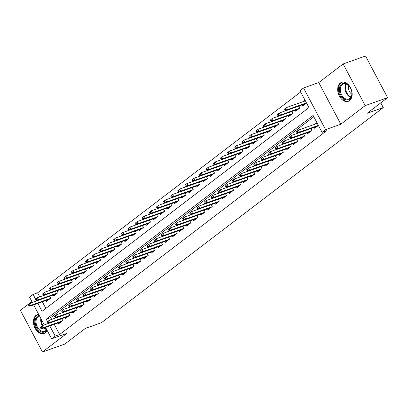 <?xml version="1.0" encoding="UTF-8"?>
<svg xmlns="http://www.w3.org/2000/svg" width="408" height="408" viewBox="0 0 408 408"><rect width="100%" height="100%" fill="white"/><g stroke="black" fill="none" stroke-linecap="round" stroke-linejoin="round"><path stroke-width="0.61" d="M340.272 83.064A10.062 6.803 -109.5 0 0 338.905 95.125A10.062 6.803 -109.5 0 0 348.289 101.332A10.062 6.803 -109.5 0 0 349.574 100.633A10.062 6.803 -109.5 0 0 350.936 88.572A10.062 6.803 -109.5 0 0 341.557 82.365A10.062 6.803 -109.5 0 0 340.272 83.064M38.668 314.354A10.062 6.803 -109.5 0 0 37.317 314.619A10.062 6.803 -109.5 0 0 36.032 315.318A10.062 6.803 -109.5 0 0 34.665 327.379A10.062 6.803 -109.5 0 0 44.049 333.586A10.062 6.803 -109.5 0 0 45.334 332.887A10.062 6.803 -109.5 0 0 47.18 330.429M37.852 303.384L42.05 311.304L308.927 107.574L299.982 90.683L303.542 87.965L325.599 129.632L322.045 132.35L313.099 115.454L46.221 319.189L47.547 321.693M318.77 82.559L340.828 124.226L365.206 105.621L387.6 97.67L365.537 56.003L343.143 63.949L318.77 82.559L303.542 87.965M31.89 301.558L20.4 310.33L42.463 351.997L66.836 333.392L51.607 338.798L45.574 327.4M32.339 302.41L29.544 297.131L33.104 294.413L35.623 299.171M300.671 91.984L37.582 292.822L33.104 294.413M365.206 105.621L343.143 63.949M387.6 97.67L367.139 113.291L383.265 107.564L101.444 322.708L85.318 328.43L64.857 344.051L42.463 351.997M314.247 127.393L314.726 128.301L318.408 125.486M307.127 132.824L307.612 133.732L311.88 130.473L310.881 128.586M300.013 138.256L300.492 139.164L304.761 135.905L303.766 134.018M292.893 143.687L293.377 144.595L297.646 141.336L296.647 139.449M285.779 149.124L286.258 150.032L290.532 146.768L289.532 144.886M278.664 154.555L279.143 155.463L283.412 152.204L282.413 150.317M271.544 159.987L272.024 160.895L276.298 157.636L275.298 155.749M264.43 165.419L264.909 166.326L269.178 163.067L268.178 161.18M257.31 170.855L257.795 171.763L262.064 168.504L261.064 166.617M250.196 176.287L250.675 177.194L254.944 173.936L253.949 172.049M243.076 181.718L243.561 182.626L247.829 179.367L246.83 177.48M235.962 187.15L236.441 188.057L240.715 184.799L239.715 182.911M228.847 192.586L229.327 193.494L233.595 190.235L232.596 188.348M221.728 198.018L222.207 198.925L226.481 195.667L225.481 193.78M214.613 203.449L215.093 204.357L219.361 201.098L218.362 199.211M207.494 208.881L207.978 209.794L212.247 206.53L211.247 204.643M200.379 214.317L200.858 215.225L205.127 211.966L204.133 210.079M193.259 219.749L193.744 220.657L198.013 217.398L197.013 215.511M186.145 225.18L186.624 226.088L190.898 222.829L189.899 220.942M179.03 230.617L179.51 231.525L183.779 228.261L182.779 226.374M171.911 236.048L172.39 236.956L176.664 233.697L175.664 231.81M164.796 241.48L165.276 242.388L169.544 239.129L168.545 237.242M157.677 246.911L158.161 247.819L162.43 244.56L161.43 242.673M150.562 252.348L151.042 253.256L155.31 249.992L154.311 248.105M143.443 257.779L143.927 258.687L148.196 255.428L147.196 253.541M136.328 263.211L136.808 264.119L141.076 260.86L140.082 258.973M129.214 268.642L129.693 269.55L133.962 266.291L132.962 264.404M122.094 274.079L122.573 274.987L126.847 271.723L125.848 269.841M114.98 279.511L115.459 280.418L119.728 277.16L118.728 275.272M107.86 284.942L108.339 285.85L112.613 282.591L111.614 280.704M100.745 290.374L101.225 291.281L105.493 288.022L104.494 286.135M93.626 295.81L94.11 296.718L98.379 293.459L97.379 291.572M86.511 301.242L86.991 302.15L91.259 298.891L90.265 297.004M79.392 306.673L79.876 307.581L84.145 304.322L83.145 302.435M72.277 312.105L72.757 313.012L77.03 309.754L76.031 307.867M65.163 317.541L65.642 318.449L69.911 315.19L68.911 313.303M37.582 292.822L39.729 296.881M42.335 301.793L45.839 308.412M46.119 300.451L46.599 301.359L50.867 298.1L49.873 296.213M53.234 295.015L53.718 295.922L57.987 292.663L56.987 290.776M60.353 289.583L60.833 290.491L65.102 287.232L64.102 285.345M67.468 284.152L67.947 285.059L72.221 281.8L71.222 279.913M74.588 278.72L75.067 279.628L79.336 276.369L78.336 274.482M81.702 273.284L82.181 274.191L86.455 270.932L85.456 269.045M88.817 267.852L89.301 268.76L93.57 265.501L92.57 263.614M95.936 262.421L96.416 263.328L100.684 260.069L99.69 258.182M103.051 256.989L103.535 257.897L107.804 254.633L106.804 252.751M110.17 251.552L110.65 252.46L114.918 249.201L113.919 247.314M117.285 246.121L117.764 247.029L122.038 243.77L121.038 241.883M124.404 240.689L124.884 241.597L129.152 238.338L128.153 236.451M131.519 235.258L131.998 236.166L136.272 232.902L135.272 231.015M138.638 229.821L139.118 230.729L143.386 227.47L142.387 225.583M145.753 224.39L146.232 225.298L150.501 222.039L149.506 220.152M152.867 218.958L153.352 219.866L157.621 216.607L156.621 214.72M159.987 213.522L160.466 214.435L164.735 211.171L163.736 209.284M167.101 208.09L167.586 208.998L171.855 205.739L170.855 203.852M174.221 202.659L174.701 203.566L178.969 200.308L177.97 198.421M181.336 197.227L181.815 198.135L186.089 194.876L185.089 192.989M188.455 191.791L188.935 192.698L193.203 189.44L192.204 187.553M195.57 186.359L196.049 187.267L200.323 184.008L199.323 182.121M202.684 180.928L203.169 181.835L207.437 178.576L206.438 176.69M209.804 175.496L210.283 176.404L214.552 173.145L213.557 171.258M216.918 170.059L217.403 170.967L221.671 167.708L220.672 165.821M224.038 164.628L224.517 165.536L228.786 162.277L227.786 160.39M231.152 159.196L231.632 160.104L235.906 156.845L234.906 154.958M238.272 153.765L238.751 154.673L243.02 151.409L242.02 149.527M245.386 148.328L245.866 149.236L250.14 145.977L249.14 144.09M252.501 142.897L252.986 143.805L257.254 140.546L256.255 138.659M259.621 137.465L260.1 138.373L264.369 135.114L263.374 133.227M266.735 132.034L267.22 132.942L271.488 129.678L270.489 127.791M273.855 126.597L274.334 127.505L278.603 124.246L277.603 122.359M280.969 121.166L281.449 122.074L285.722 118.815L284.723 116.928M288.089 115.734L288.568 116.642L292.837 113.383L291.837 111.496M295.203 110.303L295.683 111.211L299.957 107.947L298.957 106.06M302.318 104.866L302.802 105.774L306.485 102.964M304.995 100.149L302.94 101.714M54.259 324.314L59.645 334.489L326.522 130.759L322.045 132.35M313.788 116.759L50.699 317.597L51.658 319.403M58.043 322.973L58.523 323.881L62.796 320.622L61.797 318.735M316.919 122.67L314.864 124.241M383.265 107.564L380.781 102.877M340.828 124.226L325.599 129.632M59.645 334.489L55.167 336.08L51.607 338.798M36.343 300.528L36.547 300.915M44.268 324.931L33.65 304.878M48.266 323.049L48.475 323.437M49.781 325.905L55.167 336.08M50.699 317.597L46.221 319.189M40.27 327.293L40.866 328.42L41.575 327.874L40.978 326.752L40.27 327.293L42.192 325.671L43.263 327.695L62.444 320.887M40.978 326.752L42.192 325.671L49.057 323.233M41.575 327.874L43.263 327.695L41.983 328.675L61.164 321.866M40.866 328.42L41.983 328.675M28.346 304.771L28.942 305.898L29.651 305.352L29.055 304.225L28.346 304.771L30.268 303.144L31.34 305.174L30.059 306.148L49.24 299.339M29.651 305.352L31.34 305.174L50.521 298.365M29.055 304.225L30.268 303.144L37.133 300.706M30.059 306.148L28.942 305.898M46.818 329.751A8.711 5.891 70.5 0 1 45.426 331.449A8.711 5.891 70.5 0 1 36.598 327.517A8.711 5.891 70.5 0 1 37.373 316.246A8.711 5.891 70.5 0 1 39.25 315.45M39.525 315.976A8.063 5.452 -109.5 0 0 39.148 316.088A8.063 5.452 -109.5 0 0 38.123 316.649A8.063 5.452 -109.5 0 0 37.026 326.313A8.063 5.452 -109.5 0 0 44.543 331.286A8.063 5.452 -109.5 0 0 45.574 330.725A8.063 5.452 -109.5 0 0 46.675 329.486M38.056 314.425L38.061 314.42A10.001 6.763 -109.5 0 0 38.056 314.425A10.001 6.763 -109.5 0 0 36.776 315.119A10.001 6.763 -109.5 0 0 35.419 327.104A10.001 6.763 -109.5 0 0 44.742 333.27A10.001 6.763 -109.5 0 0 44.752 333.265L44.752 333.265M343.49 98.568A8.711 5.891 70.5 0 1 339.752 86.843A8.711 5.891 70.5 0 1 347.784 84.619A8.711 5.891 70.5 0 1 349.574 86.527A8.711 5.891 70.5 0 1 351.89 93.049A8.711 5.891 70.5 0 1 343.49 98.568M349.651 86.634A8.063 5.452 -109.5 0 0 348.075 84.976A8.063 5.452 -109.5 0 0 343.388 83.834A8.063 5.452 -109.5 0 0 340.298 90.025A8.063 5.452 -109.5 0 0 344.097 97.894A8.063 5.452 -109.5 0 0 348.784 99.032A8.063 5.452 -109.5 0 0 351.88 92.912M348.845 85.685A5.743 3.881 -109.5 0 0 351.212 93.713A5.743 3.881 -109.5 0 0 351.854 94.156M342.292 82.171L342.302 82.166A10.001 6.763 -109.5 0 0 342.292 82.171A10.001 6.763 -109.5 0 0 338.462 89.847A10.001 6.763 -109.5 0 0 343.174 99.603A10.001 6.763 -109.5 0 0 348.983 101.016A10.001 6.763 -109.5 0 0 348.993 101.016L348.993 101.016M47.384 321.861L47.981 322.988L48.695 322.442L48.098 321.315L47.384 321.861L49.307 320.234L50.383 322.264L69.564 315.455M48.098 321.315L49.307 320.234L56.177 317.796M48.695 322.442L50.383 322.264L49.103 323.238L68.284 316.43M47.981 322.988L49.103 323.238M54.504 316.43L55.1 317.551L55.809 317.011L55.213 315.884L54.504 316.43L56.426 314.803L57.497 316.827L76.678 310.019M55.213 315.884L56.426 314.803L63.291 312.365M55.809 317.011L57.497 316.827L56.217 317.806L75.398 310.998M55.1 317.551L56.217 317.806M61.618 310.993L62.215 312.12L62.929 311.579L62.332 310.452L61.618 310.993L63.541 309.371L64.617 311.396L83.798 304.587M62.332 310.452L63.541 309.371L70.411 306.933M62.929 311.579L64.617 311.396L63.332 312.375L82.518 305.567M62.215 312.12L63.332 312.375M68.738 305.561L69.334 306.689L70.043 306.143L69.447 305.016L68.738 305.561L70.661 303.935L71.732 305.964L90.913 299.156M69.447 305.016L70.661 303.935L77.525 301.502M70.043 306.143L71.732 305.964L70.451 306.944L89.633 300.135M69.334 306.689L70.451 306.944M35.46 299.339L36.057 300.461L36.771 299.921L36.174 298.794L35.46 299.339L37.383 297.712L38.454 299.737L37.174 300.716L56.355 293.908M36.771 299.921L38.454 299.737L57.64 292.929M36.174 298.794L37.383 297.712L44.248 295.275M37.174 300.716L36.057 300.461M42.58 293.903L43.172 295.03L43.886 294.489L43.289 293.362L42.58 293.903L44.498 292.281L45.574 294.306L44.293 295.285L63.475 288.476M43.886 294.489L45.574 294.306L64.755 287.497M43.289 293.362L44.498 292.281L51.367 289.843M44.293 295.285L43.172 295.03M49.694 288.471L50.291 289.598L51 289.053L50.403 287.926L49.694 288.471L51.617 286.844L52.688 288.874L51.408 289.853L70.589 283.045M51 289.053L52.688 288.874L71.869 282.066M50.403 287.926L51.617 286.844L58.482 284.412M51.408 289.853L50.291 289.598M56.809 283.04L57.406 284.167L58.12 283.621L57.523 282.494L56.809 283.04L58.732 281.413L59.808 283.443L58.528 284.417L77.709 277.608M58.12 283.621L59.808 283.443L78.989 276.634M57.523 282.494L58.732 281.413L65.601 278.975M58.528 284.417L57.406 284.167M75.852 300.13L76.449 301.257L77.163 300.711L76.566 299.584L75.852 300.13L77.775 298.503L78.846 300.533L98.032 293.724M76.566 299.584L77.775 298.503L84.64 296.065M77.163 300.711L78.846 300.533L77.566 301.507L96.747 294.698M76.449 301.257L77.566 301.507M63.928 277.603L64.525 278.73L65.234 278.19L64.637 277.063L63.928 277.603L65.851 275.981L66.922 278.006L65.642 278.985L84.823 272.177M65.234 278.19L66.922 278.006L86.103 271.198M64.637 277.063L65.851 275.981L72.716 273.544M65.642 278.985L64.525 278.73M82.972 294.693L83.564 295.82L84.278 295.28L83.681 294.153L82.972 294.693L84.889 293.072L85.966 295.096L105.147 288.288M83.681 294.153L84.889 293.072L91.759 290.634M84.278 295.28L85.966 295.096L84.686 296.075L103.867 289.267M83.564 295.82L84.686 296.075M71.043 272.172L71.64 273.299L72.354 272.753L71.757 271.631L71.043 272.172L72.966 270.55L74.042 272.575L72.757 273.554L91.943 266.745M72.354 272.753L74.042 272.575L93.223 265.766M71.757 271.631L72.966 270.55L79.835 268.112M72.757 273.554L71.64 273.299M90.086 289.262L90.683 290.389L91.392 289.848L90.8 288.721L90.086 289.262L92.009 287.64L93.08 289.665L112.261 282.856M90.8 288.721L92.009 287.64L98.874 285.202M91.392 289.848L93.08 289.665L91.8 290.644L110.981 283.835M90.683 290.389L91.8 290.644M78.163 266.74L78.759 267.867L79.468 267.322L78.871 266.195L78.163 266.74L80.085 265.113L81.156 267.143L79.876 268.122L99.057 261.314M79.468 267.322L81.156 267.143L100.337 260.335M78.871 266.195L80.085 265.113L86.95 262.675M79.876 268.122L78.759 267.867M97.201 283.83L97.798 284.957L98.512 284.412L97.915 283.285L97.201 283.83L99.124 282.203L100.2 284.233L119.381 277.425M97.915 283.285L99.124 282.203L105.993 279.771M98.512 284.412L100.2 284.233L98.92 285.212L118.101 278.404M97.798 284.957L98.92 285.212M85.277 261.309L85.874 262.431L86.588 261.89L85.991 260.763L85.277 261.309L87.2 259.682L88.271 261.712L86.991 262.686L106.172 255.877M86.588 261.89L88.271 261.712L107.457 254.903M85.991 260.763L87.2 259.682L94.064 257.244M86.991 262.686L85.874 262.431M104.321 278.399L104.917 279.526L105.626 278.98L105.029 277.853L104.321 278.399L106.243 276.772L107.314 278.802L126.495 271.993M105.029 277.853L106.243 276.772L113.108 274.334M105.626 278.98L107.314 278.802L106.034 279.776L125.215 272.967M104.917 279.526L106.034 279.776M92.397 255.872L92.988 256.999L93.702 256.459L93.106 255.332L92.397 255.872L94.314 254.25L95.39 256.275L94.11 257.254L113.291 250.446M93.702 256.459L95.39 256.275L114.572 249.466M93.106 255.332L94.314 254.25L101.184 251.812M94.11 257.254L92.988 256.999M111.435 272.962L112.032 274.089L112.746 273.549L112.149 272.422L111.435 272.962L113.358 271.34L114.434 273.365L133.615 266.557M112.149 272.422L113.358 271.34L120.227 268.903M112.746 273.549L114.434 273.365L113.149 274.344L132.335 267.536M112.032 274.089L113.149 274.344M99.511 250.441L100.108 251.568L100.817 251.022L100.225 249.9L99.511 250.441L101.434 248.819L102.505 250.844L101.225 251.823L120.406 245.014M100.817 251.022L102.505 250.844L121.686 244.035M100.225 249.9L101.434 248.819L108.299 246.381M101.225 251.823L100.108 251.568M118.555 267.531L119.151 268.658L119.86 268.112L119.263 266.99L118.555 267.531L120.477 265.909L121.548 267.934L140.729 261.125M119.263 266.99L120.477 265.909L127.342 263.471M119.86 268.112L121.548 267.934L120.268 268.913L139.449 262.104M119.151 268.658L120.268 268.913M106.626 245.009L107.222 246.136L107.936 245.591L107.34 244.463L106.626 245.009L108.548 243.382L109.624 245.412L108.344 246.391L127.526 239.583M107.936 245.591L109.624 245.412L128.806 238.604M107.34 244.463L108.548 243.382L115.418 240.944M108.344 246.391L107.222 246.136M125.669 262.099L126.266 263.226L126.98 262.681L126.383 261.554L125.669 262.099L127.592 260.472L128.668 262.502L147.849 255.694M126.383 261.554L127.592 260.472L134.462 258.034M126.98 262.681L128.668 262.502L127.383 263.481L146.564 256.673M126.266 263.226L127.383 263.481M113.745 239.578L114.342 240.7L115.051 240.159L114.454 239.032L113.745 239.578L115.668 237.951L116.739 239.981L115.459 240.955L134.64 234.146M115.051 240.159L116.739 239.981L135.92 233.172M114.454 239.032L115.668 237.951L122.533 235.513M115.459 240.955L114.342 240.7M120.86 234.141L121.457 235.268L122.171 234.727L121.574 233.6L120.86 234.141L122.782 232.519L123.859 234.544L122.573 235.523L141.76 228.715M122.171 234.727L123.859 234.544L143.04 227.735M121.574 233.6L122.782 232.519L129.652 230.081M122.573 235.523L121.457 235.268M127.979 228.709L128.576 229.837L129.285 229.291L128.688 228.169L127.979 228.709L129.902 227.088L130.973 229.112L129.693 230.092L148.874 223.283M129.285 229.291L130.973 229.112L150.154 222.304M128.688 228.169L129.902 227.088L136.767 224.65M129.693 230.092L128.576 229.837M132.789 256.668L133.38 257.79L134.094 257.249L133.498 256.122L132.789 256.668L134.711 255.041L135.782 257.071L154.964 250.262M133.498 256.122L134.711 255.041L141.576 252.603M134.094 257.249L135.782 257.071L134.502 258.045L153.683 251.236M133.38 257.79L134.502 258.045M139.903 251.231L140.5 252.358L141.209 251.818L140.617 250.691L139.903 251.231L141.826 249.609L142.897 251.634L162.083 244.826M140.617 250.691L141.826 249.609L148.691 247.171M141.209 251.818L142.897 251.634L141.617 252.613L160.798 245.805M140.5 252.358L141.617 252.613M147.018 245.8L147.614 246.927L148.328 246.381L147.732 245.259L147.018 245.8L148.94 244.178L150.016 246.203L169.198 239.394M147.732 245.259L148.94 244.178L155.81 241.74M148.328 246.381L150.016 246.203L148.736 247.182L167.917 240.373M147.614 246.927L148.736 247.182M135.094 223.278L135.691 224.405L136.405 223.859L135.808 222.732L135.094 223.278L137.017 221.651L138.093 223.681L136.808 224.66L155.989 217.846M136.405 223.859L138.093 223.681L157.274 216.872M135.808 222.732L137.017 221.651L143.886 219.213M136.808 224.66L135.691 224.405M154.137 240.368L154.734 241.495L155.443 240.95L154.846 239.822L154.137 240.368L156.06 238.741L157.131 240.771L176.312 233.963M154.846 239.822L156.06 238.741L162.925 236.303M155.443 240.95L157.131 240.771L155.851 241.75L175.032 234.942M154.734 241.495L155.851 241.75M142.214 217.846L142.805 218.969L143.519 218.428L142.922 217.301L142.214 217.846L144.136 216.22L145.207 218.249L143.927 219.224L163.108 212.415M143.519 218.428L145.207 218.249L164.388 211.436M142.922 217.301L144.136 216.22L151.001 213.782M143.927 219.224L142.805 218.969M161.252 234.937L161.849 236.059L162.562 235.518L161.966 234.391L161.252 234.937L163.174 233.31L164.251 235.339L183.432 228.526M161.966 234.391L163.174 233.31L170.044 230.872M162.562 235.518L164.251 235.339L162.971 236.314L182.152 229.505M161.849 236.059L162.971 236.314M149.328 212.41L149.925 213.537L150.634 212.996L150.042 211.869L149.328 212.41L151.251 210.788L152.322 212.813L151.042 213.792L170.223 206.984M150.634 212.996L152.322 212.813L171.508 206.004M150.042 211.869L151.251 210.788L158.115 208.35M151.042 213.792L149.925 213.537M168.371 229.5L168.968 230.627L169.677 230.087L169.08 228.959L168.371 229.5L170.294 227.878L171.365 229.903L190.546 223.094M169.08 228.959L170.294 227.878L177.159 225.44M169.677 230.087L171.365 229.903L170.085 230.882L189.266 224.074M168.968 230.627L170.085 230.882M156.442 206.978L157.039 208.106L157.753 207.56L157.156 206.438L156.442 206.978L158.365 205.357L159.441 207.381L158.161 208.361L177.342 201.552M157.753 207.56L159.441 207.381L178.622 200.573M157.156 206.438L158.365 205.357L165.235 202.919M158.161 208.361L157.039 208.106M175.486 224.069L176.083 225.196L176.797 224.65L176.2 223.528L175.486 224.069L177.409 222.447L178.485 224.471L197.666 217.663M176.2 223.528L177.409 222.447L184.278 220.009M176.797 224.65L178.485 224.471L177.2 225.451L196.386 218.642M176.083 225.196L177.2 225.451M163.562 201.547L164.159 202.674L164.868 202.128L164.271 201.001L163.562 201.547L165.485 199.92L166.556 201.95L165.276 202.924L184.457 196.115M164.868 202.128L166.556 201.95L185.737 195.141M164.271 201.001L165.485 199.92L172.349 197.482M165.276 202.924L164.159 202.674M182.606 218.637L183.202 219.764L183.911 219.218L183.314 218.091L182.606 218.637L184.528 217.01L185.599 219.04L204.78 212.231M183.314 218.091L184.528 217.01L191.393 214.572M183.911 219.218L185.599 219.04L184.319 220.019L203.5 213.206M183.202 219.764L184.319 220.019M170.677 196.115L171.273 197.237L171.987 196.697L171.391 195.57L170.677 196.115L172.599 194.489L173.675 196.513L172.395 197.492L191.576 190.684M171.987 196.697L173.675 196.513L192.856 189.705M171.391 195.57L172.599 194.489L179.469 192.051M172.395 197.492L171.273 197.237M189.72 213.206L190.317 214.328L191.031 213.787L190.434 212.66L189.72 213.206L191.643 211.579L192.714 213.608L211.9 206.795M190.434 212.66L191.643 211.579L198.507 209.141M191.031 213.787L192.714 213.608L191.434 214.583L210.615 207.774M190.317 214.328L191.434 214.583M177.796 190.679L178.393 191.806L179.102 191.265L178.505 190.138L177.796 190.679L179.719 189.057L180.79 191.082L179.51 192.061L198.691 185.252M179.102 191.265L180.79 191.082L199.971 184.273M178.505 190.138L179.719 189.057L186.584 186.619M179.51 192.061L178.393 191.806M196.834 207.769L197.431 208.896L198.145 208.355L197.549 207.228L196.834 207.769L198.757 206.147L199.833 208.172L219.014 201.363M197.549 207.228L198.757 206.147L205.627 203.709M198.145 208.355L199.833 208.172L198.553 209.151L217.734 202.343M197.431 208.896L198.553 209.151M184.911 185.247L185.507 186.374L186.221 185.829L185.625 184.702L184.911 185.247L186.833 183.62L187.91 185.65L186.624 186.629L205.811 179.821M186.221 185.829L187.91 185.65L207.091 178.842M185.625 184.702L186.833 183.62L193.703 181.188M186.624 186.629L185.507 186.374M203.954 202.337L204.551 203.464L205.26 202.919L204.663 201.797L203.954 202.337L205.877 200.716L206.948 202.74L226.129 195.932M204.663 201.797L205.877 200.716L212.741 198.278M205.26 202.919L206.948 202.74L205.668 203.72L224.849 196.911M204.551 203.464L205.668 203.72M211.069 196.906L211.665 198.033L212.379 197.487L211.783 196.36L211.069 196.906L212.991 195.279L214.067 197.309L233.249 190.5M211.783 196.36L212.991 195.279L219.861 192.841M212.379 197.487L214.067 197.309L212.787 198.283L231.968 191.474M211.665 198.033L212.787 198.283M218.188 191.474L218.785 192.596L219.494 192.056L218.897 190.929L218.188 191.474L220.111 189.847L221.182 191.872L240.363 185.064M218.897 190.929L220.111 189.847L226.976 187.41M219.494 192.056L221.182 191.872L219.902 192.851L239.083 186.043M218.785 192.596L219.902 192.851M192.03 179.816L192.627 180.943L193.336 180.397L192.739 179.27L192.03 179.816L193.953 178.189L195.024 180.219L193.744 181.193L212.925 174.384M193.336 180.397L195.024 180.219L214.205 173.41M192.739 179.27L193.953 178.189L200.818 175.751M193.744 181.193L192.627 180.943M199.145 174.379L199.742 175.506L200.456 174.966L199.859 173.839L199.145 174.379L201.067 172.757L202.139 174.782L200.858 175.761L220.04 168.953M200.456 174.966L202.139 174.782L221.325 167.974M199.859 173.839L201.067 172.757L207.932 170.32M200.858 175.761L199.742 175.506M206.259 168.948L206.856 170.075L207.57 169.534L206.973 168.407L206.259 168.948L208.182 167.326L209.258 169.351L207.978 170.33L227.159 163.521M207.57 169.534L209.258 169.351L228.439 162.542M206.973 168.407L208.182 167.326L215.052 164.888M207.978 170.33L206.856 170.075M225.303 186.038L225.899 187.165L226.613 186.624L226.017 185.497L225.303 186.038L227.225 184.416L228.302 186.441L247.483 179.632M226.017 185.497L227.225 184.416L234.095 181.978M226.613 186.624L228.302 186.441L227.016 187.42L246.203 180.611M225.899 187.165L227.016 187.42M213.379 163.516L213.976 164.643L214.684 164.098L214.088 162.971L213.379 163.516L215.302 161.889L216.373 163.919L215.093 164.898L234.274 158.09M214.684 164.098L216.373 163.919L235.554 157.111M214.088 162.971L215.302 161.889L222.166 159.457M215.093 164.898L213.976 164.643M232.422 180.606L233.019 181.733L233.728 181.188L233.131 180.061L232.422 180.606L234.345 178.979L235.416 181.009L254.597 174.201M233.131 180.061L234.345 178.979L241.21 176.547M233.728 181.188L235.416 181.009L234.136 181.988L253.317 175.18M233.019 181.733L234.136 181.988M220.493 158.085L221.09 159.212L221.804 158.666L221.207 157.539L220.493 158.085L222.416 156.458L223.492 158.488L222.212 159.462L241.393 152.653M221.804 158.666L223.492 158.488L242.673 151.679M221.207 157.539L222.416 156.458L229.286 154.02M222.212 159.462L221.09 159.212M239.537 175.175L240.134 176.302L240.847 175.756L240.251 174.629L239.537 175.175L241.459 173.548L242.531 175.578L261.717 168.769M240.251 174.629L241.459 173.548L248.324 171.11M240.847 175.756L242.531 175.578L241.25 176.552L260.431 169.743M240.134 176.302L241.25 176.552M227.613 152.648L228.21 153.775L228.919 153.235L228.322 152.108L227.613 152.648L229.536 151.026L230.607 153.051L229.327 154.03L248.508 147.222M228.919 153.235L230.607 153.051L249.788 146.243M228.322 152.108L229.536 151.026L236.4 148.589M229.327 154.03L228.21 153.775M246.656 169.738L247.248 170.865L247.962 170.325L247.365 169.198L246.656 169.738L248.574 168.116L249.65 170.141L268.831 163.333M247.365 169.198L248.574 168.116L255.444 165.679M247.962 170.325L249.65 170.141L248.37 171.12L267.551 164.312M247.248 170.865L248.37 171.12M234.727 147.217L235.324 148.344L236.038 147.798L235.441 146.676L234.727 147.217L236.65 145.595L237.726 147.619L236.441 148.599L255.627 141.79M236.038 147.798L237.726 147.619L256.907 140.811M235.441 146.676L236.65 145.595L243.52 143.157M236.441 148.599L235.324 148.344M253.771 164.307L254.368 165.434L255.076 164.888L254.48 163.766L253.771 164.307L255.694 162.685L256.765 164.71L275.946 157.901M254.48 163.766L255.694 162.685L262.558 160.247M255.076 164.888L256.765 164.71L255.484 165.689L274.666 158.88M254.368 165.434L255.484 165.689M260.885 158.875L261.482 160.002L262.196 159.457L261.599 158.329L260.885 158.875L262.808 157.248L263.884 159.278L283.065 152.47M261.599 158.329L262.808 157.248L269.678 154.811M262.196 159.457L263.884 159.278L262.604 160.257L281.785 153.449M261.482 160.002L262.604 160.257M268.005 153.444L268.602 154.566L269.311 154.025L268.714 152.898L268.005 153.444L269.928 151.817L270.999 153.847L290.18 147.038M268.714 152.898L269.928 151.817L276.792 149.379M269.311 154.025L270.999 153.847L269.719 154.821L288.9 148.012M268.602 154.566L269.719 154.821M241.847 141.785L242.444 142.912L243.153 142.367L242.556 141.239L241.847 141.785L243.77 140.158L244.841 142.188L243.561 143.167L262.742 136.359M243.153 142.367L244.841 142.188L264.022 135.38M242.556 141.239L243.77 140.158L250.634 137.72M243.561 143.167L242.444 142.912M248.962 136.354L249.558 137.476L250.272 136.935L249.676 135.808L248.962 136.354L250.884 134.727L251.955 136.756L250.675 137.731L269.856 130.922M250.272 136.935L251.955 136.756L271.142 129.948M249.676 135.808L250.884 134.727L257.749 132.289M250.675 137.731L249.558 137.476M256.081 130.917L256.673 132.044L257.387 131.504L256.79 130.376L256.081 130.917L257.999 129.295L259.075 131.32L257.795 132.299L276.976 125.491M257.387 131.504L259.075 131.32L278.256 124.511M256.79 130.376L257.999 129.295L264.869 126.857M257.795 132.299L256.673 132.044M275.12 148.007L275.716 149.134L276.43 148.594L275.834 147.466L275.12 148.007L277.042 146.385L278.118 148.41L297.299 141.601M275.834 147.466L277.042 146.385L283.912 143.947M276.43 148.594L278.118 148.41L276.833 149.389L296.019 142.581M275.716 149.134L276.833 149.389M263.196 125.486L263.792 126.613L264.501 126.067L263.905 124.945L263.196 125.486L265.118 123.864L266.189 125.888L264.909 126.868L284.09 120.059M264.501 126.067L266.189 125.888L285.37 119.08M263.905 124.945L265.118 123.864L271.983 121.426M264.909 126.868L263.792 126.613M282.239 142.576L282.836 143.703L283.545 143.157L282.948 142.035L282.239 142.576L284.162 140.954L285.233 142.979L304.414 136.17M282.948 142.035L284.162 140.954L291.026 138.516M283.545 143.157L285.233 142.979L283.953 143.958L303.134 137.149M282.836 143.703L283.953 143.958M270.31 120.054L270.907 121.181L271.621 120.635L271.024 119.508L270.31 120.054L272.233 118.427L273.309 120.457L272.029 121.436L291.21 114.623M271.621 120.635L273.309 120.457L292.49 113.648M271.024 119.508L272.233 118.427L279.103 115.989M272.029 121.436L270.907 121.181M289.354 137.144L289.95 138.271L290.664 137.726L290.068 136.598L289.354 137.144L291.276 135.517L292.352 137.547L311.534 130.739M290.068 136.598L291.276 135.517L298.141 133.079M290.664 137.726L292.352 137.547L291.067 138.526L310.248 131.718M289.95 138.271L291.067 138.526M277.43 114.623L278.026 115.745L278.735 115.204L278.139 114.077L277.43 114.623L279.353 112.996L280.423 115.025L279.143 115.999L298.325 109.191M278.735 115.204L280.423 115.025L299.605 108.212M278.139 114.077L279.353 112.996L286.217 110.558M279.143 115.999L278.026 115.745M296.473 131.713L297.065 132.835L297.779 132.294L297.182 131.167L296.473 131.713L298.391 130.086L299.467 132.115L318.368 125.404M297.182 131.167L298.391 130.086L317.291 123.379M297.779 132.294L299.467 132.115L298.187 133.09L317.368 126.281M297.065 132.835L298.187 133.09M284.544 109.186L285.141 110.313L285.855 109.772L285.258 108.645L284.544 109.186L286.467 107.564L287.543 109.589L286.258 110.568L305.444 103.76M285.855 109.772L287.543 109.589L306.439 102.882M285.258 108.645L286.467 107.564L305.368 100.853M286.258 110.568L285.141 110.313M46.583 329.628A8.063 5.452 70.5 0 1 43.947 327.976M42.197 325.666A8.063 5.452 70.5 0 1 40.856 318.49M41.361 319.449A7.798 5.273 -109.5 0 0 42.815 325.446M44.599 327.746A7.798 5.273 -109.5 0 0 46.415 328.986M350.824 97.374A8.063 5.452 70.5 0 1 348.764 96.237A8.063 5.452 70.5 0 1 346.02 83.834M346.52 84.023A7.798 5.273 -109.5 0 0 349.274 95.87A7.798 5.273 -109.5 0 0 351.094 96.915"/></g></svg>
